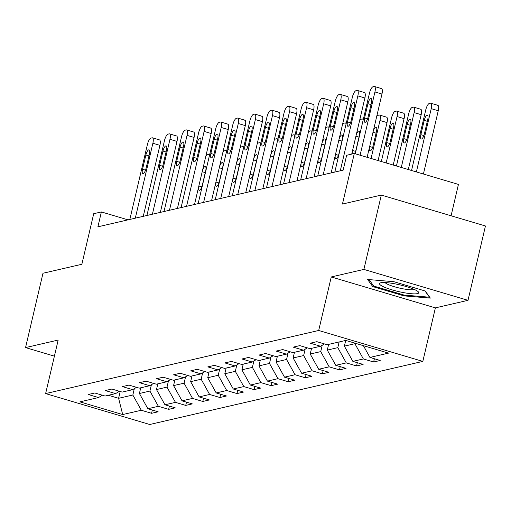 <?xml version="1.0" encoding="UTF-8"?>
<svg xmlns="http://www.w3.org/2000/svg" width="511" height="511" viewBox="0 0 511 511"><rect width="100%" height="100%" fill="white"/><g stroke="black" fill="none" stroke-linecap="round" stroke-linejoin="round"><path stroke-width="0.77" d="M451.079 215.783L458.437 184.414L354.308 153.498L346.643 155.267L343.156 170.137L97.895 226.814L101.382 211.944L93.717 213.713L81.856 264.27L42.988 273.251L25.55 347.595L54.402 356.161M468.012 300.327L485.45 225.983L381.321 195.074L363.883 269.418L331.256 276.956L318.698 330.483L422.827 361.398L435.385 307.871L468.012 300.327L363.883 269.418M318.698 330.483L45.626 393.585L149.755 424.494L422.827 361.398M122.691 414.555L141.304 410.256L151.575 413.303L158.148 411.783L147.871 408.736L158.384 406.309L168.656 409.356L175.228 407.835L164.957 404.789L175.465 402.361L185.736 405.408L192.308 403.888L182.037 400.841L192.545 398.414L202.816 401.461L209.389 399.947L199.118 396.894L209.625 394.466L219.902 397.513L226.469 395.999L216.198 392.946L226.712 390.519L236.983 393.566L243.549 392.052L233.278 388.999L243.792 386.572L254.063 389.618L260.629 388.105L250.358 385.051L260.872 382.624L271.143 385.677L277.709 384.157L267.438 381.11L277.952 378.677L288.223 381.73L294.796 380.21L284.518 377.163L295.032 374.729L305.303 377.782L311.876 376.262L301.605 373.215L312.112 370.782L322.384 373.835L328.956 372.315L318.685 369.268L329.193 366.841L339.464 369.887L346.036 368.367L335.765 365.32L346.273 362.893L356.55 365.94L363.117 364.42L352.846 361.373L363.359 358.946L373.63 361.992L380.197 360.472L369.926 357.425L388.539 353.127L345.762 340.428L327.149 344.727L316.877 341.68L310.305 343.194L320.582 346.247L310.068 348.674L299.797 345.621L293.225 347.141L303.496 350.188L292.988 352.622L282.717 349.569L276.144 351.089L286.416 354.136L275.908 356.569L265.637 353.516L259.064 355.036L269.335 358.083L258.828 360.517L248.55 357.464L241.984 358.984L252.255 362.031L241.741 364.458L231.47 361.411L224.904 362.931L235.175 365.978L224.661 368.405L214.39 365.359L207.824 366.879L218.095 369.926L207.581 372.353L197.31 369.306L190.744 370.826L201.015 373.873L190.501 376.3L180.23 373.254L173.657 374.767L183.934 377.821L173.421 380.248L163.15 377.201L156.577 378.715L166.848 381.768L156.34 384.195L146.069 381.149L139.497 382.662L149.768 385.716L139.26 388.143L128.989 385.096L122.416 386.61L132.688 389.663L122.18 392.09L111.903 389.037L105.336 390.557L115.607 393.611L105.094 396.038L94.822 392.985L88.256 394.505L98.527 397.552L79.914 401.857L122.691 414.555L118.603 398.305L132.834 395.016L134.329 388.66M355.017 343.175L354.89 343.705L344.376 346.139L345.717 340.435M324.408 343.916L320.582 346.247M363.359 358.946L354.89 343.705M352.846 361.373L344.376 346.139M339.144 341.955L337.809 347.652L327.296 350.08L328.63 344.382M307.328 347.857L303.496 350.188M346.273 362.893L337.809 347.652M335.765 365.32L327.296 350.08M322.217 345.244L320.729 351.6L310.215 354.027L311.55 348.33M290.248 351.804L286.416 354.136M329.193 366.841L320.729 351.6M318.685 369.268L310.215 354.027M305.137 349.192L303.649 355.547L293.135 357.975L294.47 352.277M273.168 355.752L269.335 358.083M312.112 370.782L303.649 355.547M301.605 373.215L293.135 357.975M288.057 353.139L286.562 359.495L276.055 361.922L277.39 356.224M256.088 359.699L252.255 362.031M295.032 374.729L286.562 359.495M284.518 377.163L276.055 361.922M270.977 357.087L269.482 363.442L258.975 365.87L260.31 360.172M239.001 363.647L235.175 365.978M277.952 378.677L269.482 363.442M267.438 381.11L258.975 365.87M253.89 361.034L252.402 367.39L241.895 369.817L243.23 364.119M221.921 367.594L218.095 369.926M260.872 382.624L252.402 367.39M250.358 385.051L241.895 369.817M236.81 364.982L235.322 371.337L224.808 373.765L226.149 368.067M204.841 371.542L201.015 373.873M243.792 386.572L235.322 371.337M233.278 388.999L224.808 373.765M219.73 368.929L218.242 375.285L207.728 377.712L209.069 372.014M187.761 375.489L183.934 377.821M226.712 390.519L218.242 375.285M216.198 392.946L207.728 377.712M202.65 372.877L201.162 379.226L190.648 381.66L191.983 375.962M170.68 379.437L166.848 381.768M209.625 394.466L201.162 379.226M199.118 396.894L190.648 381.66M185.57 376.824L184.081 383.173L173.568 385.607L174.903 379.903M153.6 383.384L149.768 385.716M192.545 398.414L184.081 383.173M182.037 400.841L173.568 385.607M168.489 380.772L167.001 387.121L156.487 389.554L157.822 383.85M136.52 387.332L132.688 389.663M175.465 402.361L167.001 387.121M164.957 404.789L156.487 389.554M151.409 384.719L149.915 391.068L139.407 393.496L140.742 387.798M119.44 391.273L115.607 393.611M158.384 406.309L149.915 391.068M147.871 408.736L139.407 393.496M120.2 391.503L118.603 398.305L108.396 395.278M102.353 395.22L98.527 397.552M141.304 410.256L132.834 395.016M354.308 153.498L342.453 204.055L381.321 195.074M45.626 393.585L58.177 340.058L25.55 347.595M128.018 219.851L101.382 211.944M369.926 357.425L363.385 345.66M151.575 413.303L152.335 410.058M168.656 409.356L169.416 406.111M185.736 405.408L186.496 402.163M202.816 401.461L203.576 398.222M219.902 397.513L220.663 394.275M236.983 393.566L237.743 390.327M254.063 389.618L254.823 386.38M271.143 385.677L271.903 382.432M288.223 381.73L288.983 378.485M305.303 377.782L306.063 374.537M322.384 373.835L323.144 370.59M339.464 369.887L340.224 366.643M356.55 365.94L357.31 362.695M373.63 361.992L374.391 358.748M331.256 276.956L435.385 307.871M393.866 281.695L367.62 279.485L372.73 286.582L404.092 295.888L430.339 298.105L425.222 291.008L393.866 281.695M404.278 295.09L404.092 295.888M373.062 285.183L372.73 286.582M129.839 219.43L147.404 144.517A6.196 1.987 -73.5 0 1 150.988 138.066L152.086 137.817A6.196 1.987 -73.5 0 1 152.457 137.817A6.196 1.987 -73.5 0 1 152.878 143.252L135.313 218.165M143.265 216.325L159.917 145.341L152.878 143.252M145.878 154.999A4.957 1.59 106.5 0 1 149.046 149.838A4.957 1.59 106.5 0 1 149.384 154.188L146.037 168.464A4.957 1.59 106.5 0 1 142.876 173.619A4.957 1.59 106.5 0 1 142.531 169.275L145.878 154.999L148.976 155.919M159.119 139.905A6.196 1.987 106.5 0 1 159.489 139.905A6.196 1.987 106.5 0 1 159.917 145.341M198.632 186.917A4.957 1.59 -73.5 0 0 199.156 190.328A4.957 1.59 -73.5 0 0 202.324 185.174L205.671 170.898A4.957 1.59 -73.5 0 0 205.326 166.548A4.957 1.59 -73.5 0 0 202.42 170.757M209.44 155.542A6.196 1.987 -73.5 0 0 208.737 154.526A6.196 1.987 -73.5 0 0 208.373 154.52L207.274 154.776A6.196 1.987 -73.5 0 0 205.888 155.964M380.823 282.768A20.146 3.411 -166.8 0 0 380.625 282.819A20.146 3.411 -166.8 0 0 392.269 289.922A20.146 3.411 -166.8 0 0 417.41 293.627A20.146 3.411 -166.8 0 0 418.075 291.602A20.146 3.411 -166.8 0 0 400.183 284.946A20.146 3.411 -166.8 0 0 380.823 282.768M385.07 282.557A15.253 2.581 -166.8 0 0 398.152 287.757A15.253 2.581 -166.8 0 0 413.603 289.603A15.253 2.581 -166.8 0 0 414.204 289.392M424.973 290.931L429.502 297.217L404.073 295.077L373.688 286.051L369.038 279.606M146.919 215.482L164.485 140.576A6.196 1.987 -73.5 0 1 168.074 134.118L169.167 133.869A6.196 1.987 -73.5 0 1 169.537 133.869A6.196 1.987 -73.5 0 1 169.959 139.311L152.393 214.218M160.345 212.378L176.998 141.4L169.959 139.311M162.964 151.052A4.957 1.59 106.5 0 1 166.126 145.891A4.957 1.59 106.5 0 1 166.465 150.24L163.118 164.516A4.957 1.59 106.5 0 1 159.956 169.678A4.957 1.59 106.5 0 1 159.611 165.328L162.964 151.052L166.062 151.971M176.199 135.958A6.196 1.987 106.5 0 1 176.57 135.958A6.196 1.987 106.5 0 1 176.998 141.4M163.999 211.535L181.565 136.629A6.196 1.987 -73.5 0 1 185.154 130.171L186.247 129.922A6.196 1.987 -73.5 0 1 186.617 129.928A6.196 1.987 -73.5 0 1 187.045 135.364L169.473 210.27M177.432 208.431L194.078 137.453L187.045 135.364M180.044 147.104A4.957 1.59 106.5 0 1 183.206 141.943A4.957 1.59 106.5 0 1 183.545 146.293L180.198 160.569A4.957 1.59 106.5 0 1 177.036 165.73A4.957 1.59 106.5 0 1 176.697 161.38L180.044 147.104L183.142 148.024M193.286 132.01A6.196 1.987 106.5 0 1 193.65 132.017A6.196 1.987 106.5 0 1 194.078 137.453M215.712 182.97A4.957 1.59 -73.5 0 0 216.236 186.381A4.957 1.59 -73.5 0 0 219.404 181.226L222.751 166.95A4.957 1.59 -73.5 0 0 222.413 162.6A4.957 1.59 -73.5 0 0 219.5 166.81M226.52 151.595A6.196 1.987 -73.5 0 0 225.824 150.579A6.196 1.987 -73.5 0 0 225.453 150.579L224.355 150.828A6.196 1.987 -73.5 0 0 222.968 152.016M232.792 179.022A4.957 1.59 -73.5 0 0 233.323 182.44A4.957 1.59 -73.5 0 0 236.484 177.279L239.831 163.003A4.957 1.59 -73.5 0 0 239.493 158.653A4.957 1.59 -73.5 0 0 236.58 162.862M243.606 147.647A6.196 1.987 -73.5 0 0 242.904 146.631A6.196 1.987 -73.5 0 0 242.533 146.631L241.441 146.881A6.196 1.987 -73.5 0 0 240.055 148.075M181.079 207.587L198.651 132.681A6.196 1.987 -73.5 0 1 202.235 126.223L203.327 125.974A6.196 1.987 -73.5 0 1 203.697 125.981A6.196 1.987 -73.5 0 1 204.125 131.416L186.553 206.323M194.512 204.489L211.158 133.505L204.125 131.416M197.125 143.157A4.957 1.59 106.5 0 1 200.286 138.002A4.957 1.59 106.5 0 1 200.625 142.345L197.278 156.621A4.957 1.59 106.5 0 1 194.116 161.783A4.957 1.59 106.5 0 1 193.778 157.433L197.125 143.157L200.223 144.076M210.366 128.063A6.196 1.987 106.5 0 1 210.736 128.069A6.196 1.987 106.5 0 1 211.158 133.505M198.159 203.64L215.731 128.734A6.196 1.987 -73.5 0 1 219.315 122.276L220.407 122.027A6.196 1.987 -73.5 0 1 220.778 122.033A6.196 1.987 -73.5 0 1 221.206 127.469L203.634 202.375M211.592 200.542L228.238 129.558L221.206 127.469M214.205 139.209A4.957 1.59 106.5 0 1 217.367 134.054A4.957 1.59 106.5 0 1 217.705 138.398L214.358 152.674A4.957 1.59 106.5 0 1 211.196 157.835A4.957 1.59 106.5 0 1 210.858 153.485L214.205 139.209L217.303 140.129M227.446 124.116A6.196 1.987 106.5 0 1 227.817 124.122A6.196 1.987 106.5 0 1 228.238 129.558M215.24 199.699L232.812 124.786A6.196 1.987 -73.5 0 1 236.395 118.335L237.494 118.079A6.196 1.987 -73.5 0 1 237.858 118.086A6.196 1.987 -73.5 0 1 238.286 123.521L220.714 198.434M228.673 196.594L245.318 125.61L238.286 123.521M231.285 135.262A4.957 1.59 106.5 0 1 234.447 130.107A4.957 1.59 106.5 0 1 234.792 134.457L231.438 148.727A4.957 1.59 106.5 0 1 228.276 153.888A4.957 1.59 106.5 0 1 227.938 149.538L231.285 135.262L234.383 136.181M244.526 120.168A6.196 1.987 106.5 0 1 244.897 120.174A6.196 1.987 106.5 0 1 245.318 125.61M249.873 175.075A4.957 1.59 -73.5 0 0 250.403 178.492A4.957 1.59 -73.5 0 0 253.565 173.331L256.912 159.055A4.957 1.59 -73.5 0 0 256.573 154.705A4.957 1.59 -73.5 0 0 253.667 158.915M260.687 143.7A6.196 1.987 -73.5 0 0 259.984 142.69A6.196 1.987 -73.5 0 0 259.614 142.684L258.521 142.933A6.196 1.987 -73.5 0 0 257.135 144.128M266.953 171.128A4.957 1.59 -73.5 0 0 267.483 174.545A4.957 1.59 -73.5 0 0 270.645 169.384L273.992 155.108A4.957 1.59 -73.5 0 0 273.653 150.764A4.957 1.59 -73.5 0 0 270.747 154.974M277.767 139.759A6.196 1.987 -73.5 0 0 277.064 138.743A6.196 1.987 -73.5 0 0 276.694 138.737L275.601 138.986A6.196 1.987 -73.5 0 0 274.215 140.18M284.039 167.18A4.957 1.59 -73.5 0 0 284.563 170.597A4.957 1.59 -73.5 0 0 287.725 165.436L291.072 151.167A4.957 1.59 -73.5 0 0 290.733 146.817A4.957 1.59 -73.5 0 0 287.827 151.026M294.847 135.811A6.196 1.987 -73.5 0 0 294.144 134.795A6.196 1.987 -73.5 0 0 293.774 134.789L292.682 135.045A6.196 1.987 -73.5 0 0 291.296 136.233M232.32 195.751L249.892 120.839A6.196 1.987 -73.5 0 1 253.475 114.387L254.574 114.132A6.196 1.987 -73.5 0 1 254.938 114.138A6.196 1.987 -73.5 0 1 255.366 119.574L237.794 194.487M245.753 192.647L262.405 121.663L255.366 119.574M248.365 131.314A4.957 1.59 106.5 0 1 251.527 126.16A4.957 1.59 106.5 0 1 251.872 130.509L248.525 144.779A4.957 1.59 106.5 0 1 245.357 149.94A4.957 1.59 106.5 0 1 245.018 145.59L248.365 131.314L251.463 132.234M261.606 116.221A6.196 1.987 106.5 0 1 261.977 116.227A6.196 1.987 106.5 0 1 262.405 121.663M301.12 163.233A4.957 1.59 -73.5 0 0 301.643 166.65A4.957 1.59 -73.5 0 0 304.805 161.489L308.152 147.219A4.957 1.59 -73.5 0 0 307.814 142.869A4.957 1.59 -73.5 0 0 304.907 147.079M311.927 131.864A6.196 1.987 -73.5 0 0 311.225 130.848A6.196 1.987 -73.5 0 0 310.854 130.842L309.762 131.097A6.196 1.987 -73.5 0 0 308.376 132.285M249.4 191.804L266.972 116.891A6.196 1.987 -73.5 0 1 270.555 110.44L271.654 110.184A6.196 1.987 -73.5 0 1 272.024 110.191A6.196 1.987 -73.5 0 1 272.446 115.627L254.88 190.539M262.833 188.7L279.485 117.715L272.446 115.627M265.445 127.367A4.957 1.59 106.5 0 1 268.607 122.212A4.957 1.59 106.5 0 1 268.952 126.562L265.605 140.832A4.957 1.59 106.5 0 1 262.437 145.993A4.957 1.59 106.5 0 1 262.098 141.643L265.445 127.367L268.543 128.287M278.687 112.273A6.196 1.987 106.5 0 1 279.057 112.279A6.196 1.987 106.5 0 1 279.485 117.715M318.2 159.285A4.957 1.59 -73.5 0 0 318.723 162.702A4.957 1.59 -73.5 0 0 321.885 157.541L325.239 143.272A4.957 1.59 -73.5 0 0 324.894 138.922A4.957 1.59 -73.5 0 0 321.987 143.131M329.007 127.916A6.196 1.987 -73.5 0 0 328.305 126.9A6.196 1.987 -73.5 0 0 327.941 126.894L326.842 127.15A6.196 1.987 -73.5 0 0 325.456 128.338M266.487 187.856L284.052 112.944A6.196 1.987 -73.5 0 1 287.636 106.492L288.734 106.237A6.196 1.987 -73.5 0 1 289.105 106.243A6.196 1.987 -73.5 0 1 289.526 111.679L271.961 186.592M279.913 184.752L296.565 113.768L289.526 111.679M282.526 123.426A4.957 1.59 106.5 0 1 285.694 118.265A4.957 1.59 106.5 0 1 286.032 122.614L282.685 136.891A4.957 1.59 106.5 0 1 279.523 142.045A4.957 1.59 106.5 0 1 279.178 137.695L282.526 123.426L285.623 124.345M295.767 108.326A6.196 1.987 106.5 0 1 296.137 108.332A6.196 1.987 106.5 0 1 296.565 113.768M335.28 155.338A4.957 1.59 -73.5 0 0 335.804 158.755A4.957 1.59 -73.5 0 0 338.972 153.594L342.319 139.324A4.957 1.59 -73.5 0 0 341.974 134.974A4.957 1.59 -73.5 0 0 339.068 139.184M346.088 123.969A6.196 1.987 -73.5 0 0 345.385 122.953A6.196 1.987 -73.5 0 0 345.021 122.947L343.922 123.202A6.196 1.987 -73.5 0 0 342.536 124.39M283.567 183.909L301.132 108.996A6.196 1.987 -73.5 0 1 304.722 102.545L305.814 102.289A6.196 1.987 -73.5 0 1 306.185 102.296A6.196 1.987 -73.5 0 1 306.606 107.732L289.041 182.644M296.993 180.805L313.645 109.82L306.606 107.732M299.612 119.478A4.957 1.59 106.5 0 1 302.774 114.317A4.957 1.59 106.5 0 1 303.112 118.667L299.765 132.943A4.957 1.59 106.5 0 1 296.604 138.098A4.957 1.59 106.5 0 1 296.259 133.748L299.612 119.478L302.71 120.398M312.847 104.378A6.196 1.987 106.5 0 1 313.217 104.385A6.196 1.987 106.5 0 1 313.645 109.82M354.5 153.556A4.957 1.59 -73.5 0 0 356.052 149.653L359.399 135.377A4.957 1.59 -73.5 0 0 359.061 131.027A4.957 1.59 -73.5 0 0 356.148 135.236M352.36 151.39A4.957 1.59 -73.5 0 0 352.315 153.958M363.168 120.021A6.196 1.987 -73.5 0 0 362.471 119.006A6.196 1.987 -73.5 0 0 362.101 118.999L361.002 119.255A6.196 1.987 -73.5 0 0 359.616 120.443M300.647 179.961L318.212 105.049A6.196 1.987 -73.5 0 1 321.802 98.597L322.895 98.342A6.196 1.987 -73.5 0 1 323.265 98.348A6.196 1.987 -73.5 0 1 323.693 103.784L306.121 178.697M314.08 176.857L330.726 105.873L323.693 103.784M316.692 115.531A4.957 1.59 106.5 0 1 319.854 110.37A4.957 1.59 106.5 0 1 320.193 114.719L316.846 128.996A4.957 1.59 106.5 0 1 313.684 134.15A4.957 1.59 106.5 0 1 313.345 129.8L316.692 115.531L319.79 116.451M329.934 100.431A6.196 1.987 106.5 0 1 330.298 100.437A6.196 1.987 106.5 0 1 330.726 105.873M378.102 160.563L387.012 122.583A6.196 1.987 106.5 0 0 386.584 117.147A6.196 1.987 106.5 0 0 386.214 117.14M376.703 116.495A6.196 1.987 -73.5 0 1 378.089 115.307L379.181 115.052A6.196 1.987 -73.5 0 1 379.552 115.058A6.196 1.987 -73.5 0 1 379.973 120.494L371.069 158.474M369.44 147.449A4.957 1.59 -73.5 0 0 369.97 150.86A4.957 1.59 -73.5 0 0 373.132 145.705L376.479 131.429A4.957 1.59 -73.5 0 0 376.141 127.079A4.957 1.59 -73.5 0 0 373.228 131.289M317.727 176.014L335.299 101.101A6.196 1.987 -73.5 0 1 338.882 94.65L339.975 94.401A6.196 1.987 -73.5 0 1 340.345 94.401A6.196 1.987 -73.5 0 1 340.773 99.837L323.201 174.749M331.16 172.91L347.806 101.925L340.773 99.837M333.772 111.583A4.957 1.59 106.5 0 1 336.934 106.422A4.957 1.59 106.5 0 1 337.273 110.772L333.926 125.048A4.957 1.59 106.5 0 1 330.764 130.203A4.957 1.59 106.5 0 1 330.425 125.859L333.772 111.583L336.87 112.503M347.014 96.49A6.196 1.987 106.5 0 1 347.384 96.49A6.196 1.987 106.5 0 1 347.806 101.925M393.208 165.047L404.092 118.635A6.196 1.987 106.5 0 0 403.664 113.199A6.196 1.987 106.5 0 0 403.3 113.193M381.334 161.521L391.579 117.811A6.196 1.987 -73.5 0 1 395.169 111.36L396.261 111.104A6.196 1.987 -73.5 0 1 396.632 111.111A6.196 1.987 -73.5 0 1 397.06 116.546L386.169 162.958M390.059 128.293L386.706 142.569A4.957 1.59 -73.5 0 0 387.051 146.913A4.957 1.59 -73.5 0 0 390.212 141.758L393.559 127.482A4.957 1.59 -73.5 0 0 393.221 123.132A4.957 1.59 -73.5 0 0 390.059 128.293L393.157 129.213M334.807 172.066L352.379 97.16A6.196 1.987 -73.5 0 1 355.963 90.703L357.055 90.453A6.196 1.987 -73.5 0 1 357.425 90.453A6.196 1.987 -73.5 0 1 357.853 95.896L340.281 170.802M351.728 154.098L364.886 97.984L357.853 95.896M350.853 107.636A4.957 1.59 106.5 0 1 354.014 102.475A4.957 1.59 106.5 0 1 354.353 106.825L351.006 121.101A4.957 1.59 106.5 0 1 347.844 126.262A4.957 1.59 106.5 0 1 347.506 121.912L350.853 107.636L353.951 108.556M364.094 92.542A6.196 1.987 106.5 0 1 364.464 92.542A6.196 1.987 106.5 0 1 364.886 97.984M408.308 169.531L421.173 114.688A6.196 1.987 106.5 0 0 420.745 109.252A6.196 1.987 106.5 0 0 420.381 109.252M396.434 166.005L408.666 113.87A6.196 1.987 -73.5 0 1 412.249 107.412L413.342 107.163A6.196 1.987 -73.5 0 1 413.712 107.163A6.196 1.987 -73.5 0 1 414.14 112.599L401.276 167.442M407.139 124.345L403.792 138.622A4.957 1.59 -73.5 0 0 404.131 142.965A4.957 1.59 -73.5 0 0 407.293 137.81L410.64 123.534A4.957 1.59 -73.5 0 0 410.301 119.184A4.957 1.59 -73.5 0 0 407.139 124.345L410.237 125.265M355.254 153.779L369.459 93.213A6.196 1.987 -73.5 0 1 373.043 86.755L374.141 86.506A6.196 1.987 -73.5 0 1 374.506 86.512A6.196 1.987 -73.5 0 1 374.933 91.948L360.095 155.216M367.128 157.305L381.966 94.037L374.933 91.948M367.933 103.688A4.957 1.59 106.5 0 1 371.095 98.527A4.957 1.59 106.5 0 1 371.44 102.877L368.086 117.153A4.957 1.59 106.5 0 1 364.924 122.314A4.957 1.59 106.5 0 1 364.586 117.964L367.933 103.688L371.031 104.608M381.174 88.595A6.196 1.987 106.5 0 1 381.545 88.601A6.196 1.987 106.5 0 1 381.966 94.037M423.415 174.015L438.253 110.746A6.196 1.987 106.5 0 0 437.831 105.304A6.196 1.987 106.5 0 0 437.461 105.304M411.54 170.489L425.746 109.922A6.196 1.987 -73.5 0 1 429.329 103.465L430.422 103.216A6.196 1.987 -73.5 0 1 430.792 103.216A6.196 1.987 -73.5 0 1 431.22 108.658L416.376 171.926M424.219 120.398L420.872 134.674A4.957 1.59 -73.5 0 0 421.211 139.024A4.957 1.59 -73.5 0 0 424.373 133.863L427.72 119.587A4.957 1.59 -73.5 0 0 427.381 115.237A4.957 1.59 -73.5 0 0 424.219 120.398L427.317 121.318M142.531 169.275L145.533 170.163M205.262 172.629L202.196 171.715M201.819 186.873L198.849 185.991M159.611 165.328L162.613 166.216M176.697 161.38L179.693 162.268M222.342 168.681L219.276 167.768M218.9 182.925L215.929 182.044M239.423 164.734L236.357 163.82M235.98 178.978L233.01 178.096M193.778 157.433L196.773 158.321M210.858 153.485L213.854 154.373M227.938 149.538L230.934 150.426M256.509 160.786L253.437 159.879M253.06 175.03L250.09 174.149M273.589 156.839L270.517 155.932M270.14 171.083L267.17 170.201M290.67 152.891L287.604 151.984M287.22 167.135L284.25 166.254M245.018 145.59L248.02 146.478M307.75 148.944L304.684 148.037M304.3 163.188L301.337 162.306M262.098 141.643L265.1 142.537M324.83 144.996L321.764 144.089M321.381 159.247L318.417 158.365M279.178 137.695L282.181 138.59M341.91 141.055L338.844 140.142M338.467 155.299L335.497 154.418M296.259 133.748L299.261 134.642M358.99 137.108L355.924 136.194M355.547 151.352L352.577 150.47M313.345 129.8L316.341 130.695M379.973 120.494L387.012 122.583M376.07 133.16L373.004 132.247M372.628 147.404L369.657 146.523M330.425 125.859L333.421 126.747M397.06 116.546L404.092 118.635M389.708 143.457L386.706 142.569M347.506 121.912L350.501 122.8M414.14 112.599L421.173 114.688M406.788 139.509L403.792 138.622M364.586 117.964L367.581 118.852M431.22 108.658L438.253 110.746M423.868 135.562L420.872 134.674M159.489 139.905L152.457 137.817M208.737 154.526L209.619 154.788M176.57 135.958L169.537 133.869M193.65 132.017L186.617 129.928M225.824 150.579L226.699 150.841M242.904 146.631L243.779 146.893M210.736 128.069L203.697 125.981M227.817 124.122L220.778 122.033M244.897 120.174L237.858 118.086M259.984 142.69L260.859 142.946M277.064 138.743L277.939 138.998M294.144 134.795L295.026 135.057M261.977 116.227L254.938 114.138M311.225 130.848L312.106 131.11M279.057 112.279L272.024 110.191M328.305 126.9L329.186 127.162M296.137 108.332L289.105 106.243M345.385 122.953L346.266 123.215M313.217 104.385L306.185 102.296M362.471 119.006L363.347 119.267M330.298 100.437L323.265 98.348M379.552 115.058L386.584 117.147M347.384 96.49L340.345 94.401M396.632 111.111L403.664 113.199M364.464 92.542L357.425 90.453M413.712 107.163L420.745 109.252M381.545 88.601L374.506 86.512M430.792 103.216L437.831 105.304"/></g></svg>
